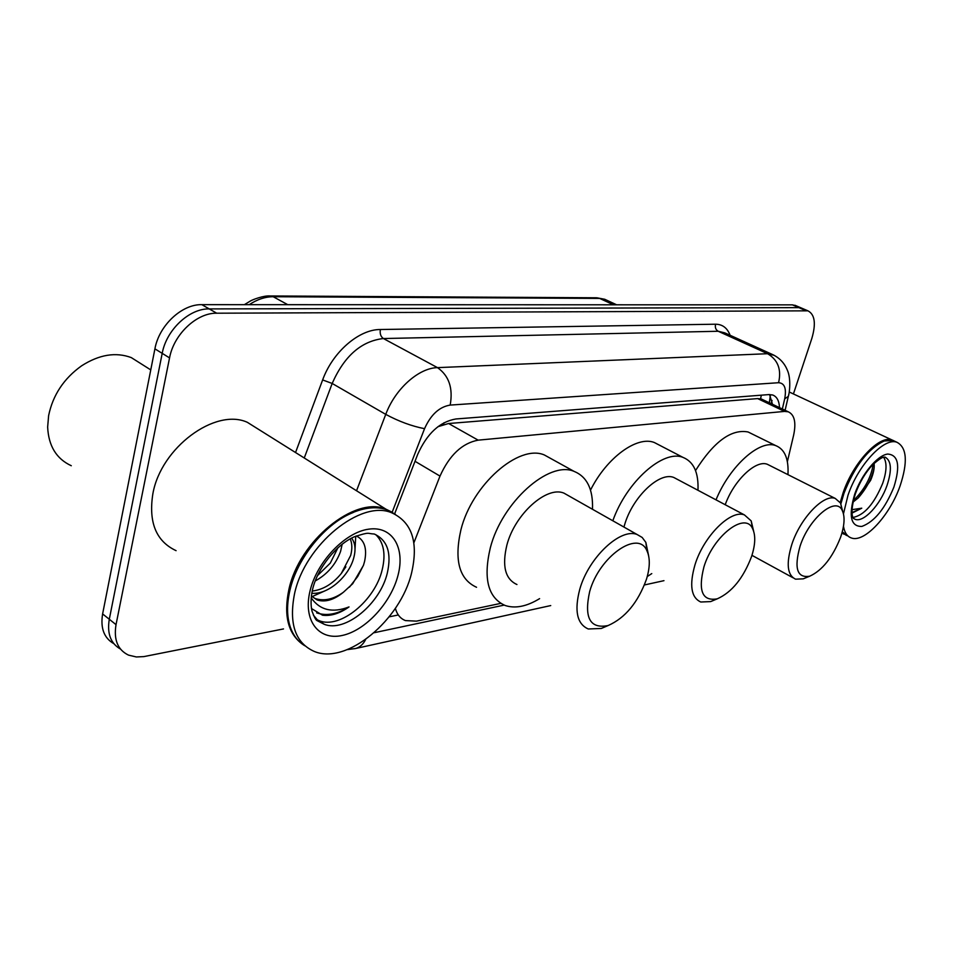 <?xml version="1.0" encoding="UTF-8"?>
<svg xmlns="http://www.w3.org/2000/svg" width="953" height="953" viewBox="0 0 953 953"><rect width="100%" height="100%" fill="white"/><g stroke="black" fill="none" stroke-linecap="round" stroke-linejoin="round"><path stroke-width="1.43" d="M787.369 461.705L793.635 435.152C796.303 422.453 794.504 414.662 788.238 411.791L761.423 399.033L757.647 398.592L448.601 423.513L437.892 426.706M395.364 608.312C397.032 614.53 400.391 618.628 405.466 620.594L416.461 621.142L500.754 603.38M788.238 411.791L784.545 411.41L478.156 440.155C462.157 443.169 449.447 455.153 440 476.095L413.852 542.876M283.506 628.932L143.867 656.605L136.35 656.962L128.5 655.116C117.731 649.898 113.574 639.749 116.028 624.644L169.551 357.899C173.827 334.229 196.83 312.703 216.7 313.203L807.953 310.833C814.875 314.466 816.161 323.698 811.813 338.518L793.42 393.946M113.812 643.656C104.032 638.045 100.303 628.134 102.614 613.923L154.91 348.858L162.201 353.349C166.418 329.774 189.373 308.355 209.243 308.915L798.876 307.64L802.497 308.498L798.876 307.64L209.243 308.915C189.373 308.355 166.418 329.774 162.201 353.349L109.297 619.259L162.201 353.349L169.551 357.899M120.459 649.053C110.667 643.478 106.939 633.542 109.297 619.259C106.939 633.542 110.667 643.478 120.459 649.053M389.169 616.841L397.437 615.15M779.518 407.646C779.161 400.808 776.886 396.591 772.68 394.995L769.035 394.578L455.879 418.975C439.762 421.738 427.027 433.544 417.7 454.378L394.649 513.798M769.547 394.554L772.49 404.298M154.91 348.858C159.068 325.354 181.963 304.055 201.845 304.662L792.384 304.853L796.017 305.71M71.284 465.731C56.406 458.834 48.532 445.944 47.65 427.063L48.615 415.639C52.868 395.078 63.875 378.46 81.648 365.785C99.219 354.576 115.754 351.848 131.276 357.589L142.688 364.796M301.97 643.847C287.961 633.209 283.589 615.173 288.842 589.728C299.075 540.72 355.147 495.679 385.846 509.128L392.612 512.464M176.079 550.667C156.137 541.304 148.394 522.387 152.849 493.88C160.843 447.576 215.342 407.705 247.292 422.286L259.538 429.97M304.829 645.777C298.039 641.691 293.167 635.365 290.212 626.8C286.805 616.424 286.698 604.321 289.879 590.455C297.217 557.636 325.866 522.887 353.813 512.142C366.262 507.258 377.293 506.472 386.894 509.784L395.435 514.37M411.589 572.92C400.534 619.903 347.118 664.849 314.609 651.59C295.37 643.192 288.676 623.905 294.537 593.743C304.865 544.628 360.996 499.36 391.623 512.75C412.006 522.125 418.665 542.174 411.589 572.92M375.732 534.609C383.737 542.424 385.905 554.086 382.236 569.572C375.208 600.33 340.138 629.409 319.112 620.665L315.741 619.069M350.216 538.874C352.205 543.448 352.36 548.976 350.668 555.444L341.293 573.48C332.8 583.879 323.115 589.728 312.215 591.063M351.621 538.111C355.517 543.365 356.041 550.56 353.218 559.697C347.69 577.22 328.011 594.755 311.786 593.266M337.91 547.796L330.286 563.116L317.444 575.672M342.163 544.234L340.602 551.31C335.909 564.319 327.439 574.206 315.205 580.985M311.357 596.006L317.17 599.985C325.223 602.499 333.943 599.925 343.354 592.289L352.681 583.748L363.45 565.355L364.594 561.365C367.25 548.571 364.511 540.101 356.362 535.955M311.452 608.514L322.507 615.209C330.882 616.281 339.721 613.518 349.036 606.918C332.502 613.267 319.874 610.242 311.166 597.817M343.354 592.289C333.431 599.354 324.008 601.426 315.062 598.508L317.17 599.985M290.034 589.836C297.336 557.398 325.64 523.126 353.253 512.5M349.036 606.918C337.386 614.256 326.593 616.246 316.658 612.862L316.825 612.982M363.522 565.141L357.732 576.458L349.501 587.084M345.879 566.832L341.293 573.492M355.719 536.217L355.028 549.238M325.271 590.717L311.988 596.673M751.56 556.552C743.292 578.185 731.88 592.266 717.323 598.806C702.313 601.569 697.858 590.908 703.957 566.821C713.297 535.765 745.186 511.392 752.572 528.629C755.753 535.264 755.419 544.568 751.56 556.552M714.405 600.033L710.664 601.593L700.789 602.01C691.104 597.579 689.174 585.154 694.999 564.748C703.683 536.158 730.832 509.236 744.448 514.93L751.178 520.886L753.656 531.226M677.309 479.335L673.842 477.489C659.559 471.401 632.494 497.037 624.549 524.972L623.941 527.069M651.769 573.599L647.266 576.529M612.827 520.779C626.49 481.67 663.407 449.173 683.003 457.404C693.748 461.74 698.728 472.7 697.965 490.283M590.515 490.116C606.751 457.559 637.033 435.616 654.306 442.502L659.285 445.099M646.479 579.221C637.962 602.57 625.18 618.009 608.121 625.537C590.014 629.123 583.867 617.77 589.693 591.479C599.342 556.314 638.272 529.475 646.873 550.655C650.208 557.803 650.089 567.321 646.479 579.221M606.668 626.157L601.331 628.456L588.287 628.992C577.006 624.001 574.171 610.754 579.781 589.228C588.585 557.541 620.582 527.593 637.116 534.514L642.167 537.444L645.848 542.376L648.648 555.873M568.929 495.941L563.902 493.106C546.677 485.72 514.882 514.096 506.901 544.997C501.862 565.999 505.209 579.174 516.943 584.523M539.601 598.639C526.711 606.513 515.216 608.8 505.102 605.477C488.019 597.769 483.088 578.542 490.318 547.82C501.921 502.195 548.916 460.466 574.004 471.342C587.06 476.679 593.231 489.318 592.492 509.271M476.548 587.274C459.227 579.364 454.021 560.197 460.918 529.785C472.057 484.648 518.885 443.848 544.342 454.962L551.573 458.953M840.57 537.337C832.588 557.481 822.296 570.442 809.728 576.196C797.089 578.328 793.873 568.286 800.103 546.069C809.049 518.277 835.841 496.025 842.166 510.308C845.132 516.431 844.596 525.448 840.57 537.337M805.976 577.721L803.248 578.84L795.588 579.174C787.202 575.195 785.987 563.521 791.919 544.139C800.401 518.098 823.88 493.666 835.269 498.443L840.546 503.041L842.678 511.368M769.81 465.529L767.356 464.29C755.908 459.525 733.917 480.312 725.209 504.733M716.013 499.849C729.903 465.803 759.97 439.154 775.79 445.635C784.784 449.244 788.834 458.917 787.952 474.654M695.535 470.556C713.833 441.62 731.344 428.767 748.093 431.983L751.631 433.722M846.526 535.491L842.13 532.382M840.236 502.493L843.095 492.82C853.233 462.443 879.476 434.616 892.127 440.024L893.604 440.655M840.772 503.458L843.81 492.999C854.353 466.196 867.599 448.946 883.55 441.275M848.837 536.682L842.273 531.857M840.915 503.78L843.989 493.261C854.638 466.172 868.028 448.756 884.134 441.013L893.021 440.441L895.034 441.382M843.476 513.798L847.991 495.262C858.176 464.838 884.42 436.927 897.023 442.311C906.922 447.636 907.935 462.193 900.061 485.994C889.804 515.609 864.335 543.174 851.291 537.945C847.169 536.491 844.561 532.608 843.476 526.282M883.657 457.273C887.088 462.622 886.766 471.306 882.692 483.326C874.199 503.827 864.3 515.216 852.971 517.467M852.995 502.148L858.176 497.954L870.613 480.383C873.424 473.748 874.592 468.245 874.115 463.861M852.018 513.119L861.762 508.199L851.982 509.664M857.7 498.407L856.556 499.289M861.762 508.199L851.982 512.571M873.21 464.194C871.137 477.477 864.502 489.663 853.316 500.754M874.163 467.578C872.007 478.037 866.73 488.103 858.355 497.811M443.955 422.751L443.61 424.454M761.352 395.173L760.554 398.795M769.607 401.344L769.547 402.905M415.008 461.288L440 476.095M448.601 423.513L478.156 440.155M757.647 398.592L784.545 411.41M354.695 648.707L355.695 648.481C359.877 647.29 363.2 644.288 365.654 639.487M295.537 452.52L322.638 379.937C332.716 351.919 359.067 329.297 380.39 329.512L715.572 324.211C722.481 324.282 727.33 327.975 730.117 335.289M216.7 313.203L201.845 304.662M116.028 624.644L102.614 613.923M805.416 310.44L792.384 304.853M356.541 490.759L385.751 414.376L332.18 383.463L304.257 457.988M782.353 408.992L784.688 398.866C786.642 388.502 784.605 383.118 778.577 382.713L450.185 405.085C439.333 406.848 430.78 414.71 424.55 428.683C411.72 426.158 398.783 421.393 385.751 414.376C395.161 388.907 418.701 367.941 437.487 367.632L383.404 338.541C361.342 341.055 344.271 356.029 332.18 383.463L322.638 379.937M450.185 405.085C453.199 388.157 448.958 375.685 437.487 367.632L767.582 353.706L718.205 331.263L383.404 338.541C380.712 336.635 379.699 333.633 380.39 329.512M778.577 382.713C781.627 369.55 777.958 359.877 767.582 353.706L774.229 355.338M724.792 332.871L718.205 331.263C715.739 329.786 714.857 327.439 715.572 324.211M424.55 428.683L392.183 512.19M374.148 632.721L504.161 605.107M788.786 394.339L788.322 396.365L784.688 398.866M772.025 400.403L771.275 403.715M287.746 304.686L273.213 296.728L270.211 295.954L596.828 297.789L599.675 298.42L273.213 296.728C265.232 296.74 257.227 299.397 249.198 304.674M607.037 300.35L599.675 298.42L613.41 304.793M319.112 620.665L324.163 624.251L317.194 620.689C316.027 620.463 314.311 617.294 312.024 611.207C310.618 605.179 310.773 598.079 312.465 589.907C317.373 567.821 337.088 544.032 354.492 536.73C370.681 531.464 366.667 533.716 374.231 534.002C387.406 540.017 391.766 552.99 387.335 572.944C380.259 603.749 345.153 632.947 324.163 624.251L318.04 620.701L313.394 615.126M398.009 575.338C390.98 602.88 365.476 630.648 342.091 635.496C318.612 640.75 302.816 620.379 310.023 590.991C316.884 561.662 345.2 532.215 368.728 529.165C392.386 525.687 405.37 547.737 398.009 575.338M853.471 518.444L855.198 519.325L853.364 518.277C852.864 517.979 849.647 512.321 855.389 493.773C859.63 482.266 865.372 472.605 872.603 464.814C884.027 454.724 884.515 457.666 884.658 457.166L884.944 457.071C891.389 460.49 892.079 469.948 887.029 485.434C880.369 504.804 863.68 522.768 855.198 519.325L853.423 518.372M893.89 487.102C885.087 508.616 874.425 521.72 861.905 526.413C850.719 526.735 848.325 515.954 854.734 494.071C861.595 474.296 877.296 455.355 887.648 454.057C898.405 454.795 900.49 465.814 893.89 487.102M769.321 402.785L770.322 395.721M347.273 649.636L355.695 648.481L550.727 605.572M807.953 310.833L794.933 305.258M785.105 410.29L788.322 396.365C789.382 393.946 791.395 378.746 787.297 370.05C784.283 362.771 779.185 357.518 771.99 354.29L725.233 333.062M644.431 584.963L663.967 580.663M596.828 297.789L604.714 299.266L616.627 304.793M244.337 304.674L250.329 301.053C252.474 299.659 263.838 295.37 270.211 295.954M391.623 512.75L386.894 509.784M385.846 509.128L247.292 422.286M150.753 369.895L131.276 357.589M717.323 598.806L710.664 601.593M683.003 457.404L654.306 442.502M744.448 514.93L673.842 477.489M752.572 528.629L751.178 520.886M608.121 625.537L601.331 628.456M574.004 471.342L544.342 454.962M637.116 534.514L563.902 493.106M646.873 550.655L645.848 542.376M809.728 576.196L803.248 578.84M792.896 577.709L751.953 555.337M775.79 445.635L748.093 431.983M835.269 498.443L767.356 464.29M842.166 510.308L840.546 503.041M844.06 534.216L841.916 533.108M897.023 442.311L893.021 440.441M892.127 440.024L789.227 391.993"/></g></svg>
